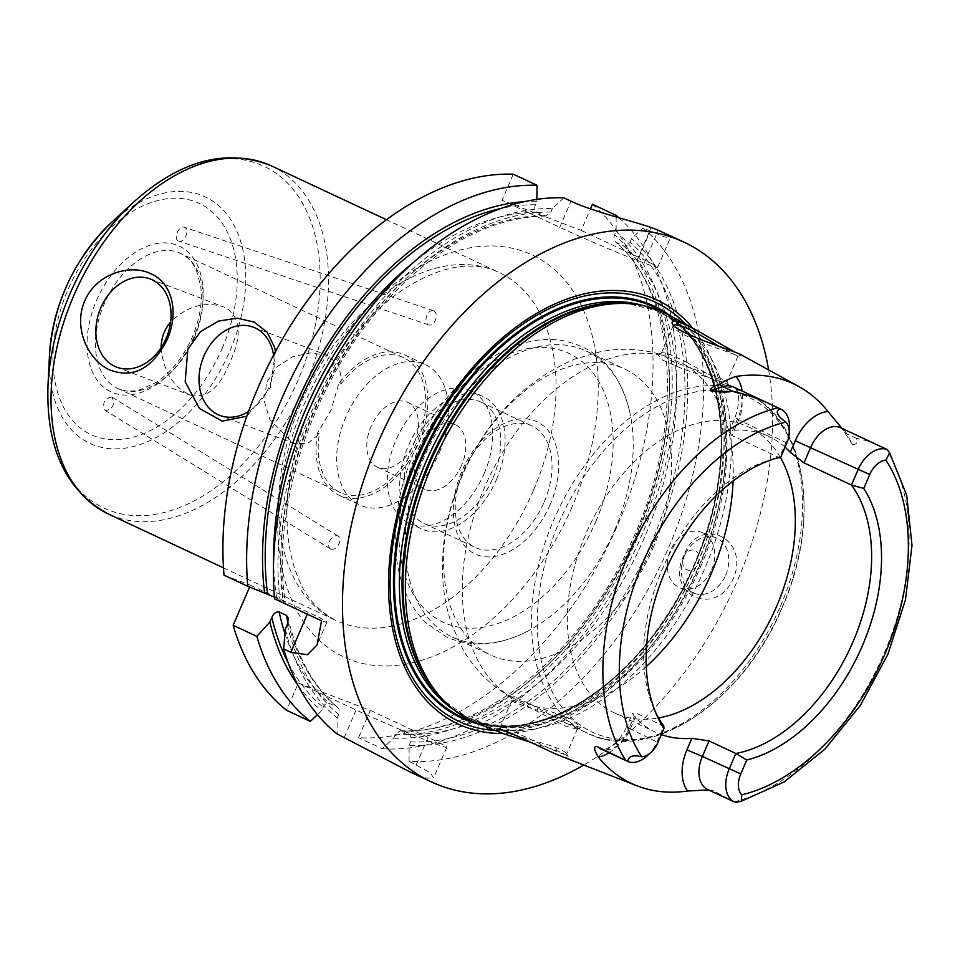 <?xml version="1.0" encoding="UTF-8"?>
<svg xmlns="http://www.w3.org/2000/svg" width="960" height="960" viewBox="0 0 960 960"><rect width="100%" height="100%" fill="white"/><g stroke="black" fill="none" stroke-linecap="round" stroke-linejoin="round"><path stroke-width="0.72" stroke-dasharray="4.8 3.6" d="M433.596 310.8A7.452 4.812 -71.5 0 1 435.648 319.44A7.452 4.812 -71.5 0 1 428.748 324.888A7.452 4.812 -71.5 0 1 426.552 316.296A7.452 4.812 -71.5 0 1 433.488 310.752A7.452 4.812 -71.5 0 1 433.596 310.8M178.656 241.068L178.776 241.116C184.44 243.396 190.428 229.176 184.572 227.34L184.452 227.304C178.8 225.024 172.812 239.244 178.656 241.068M330.96 549.12A7.452 4.764 -58.4 0 1 330.444 548.868A7.452 4.764 -58.4 0 1 330.288 540.024A7.452 4.764 -58.4 0 1 338.244 536.172A7.452 4.764 -58.4 0 1 338.628 544.62A7.452 4.764 -58.4 0 1 330.96 549.12M111.552 396.912C104.184 398.832 102.036 403.32 105.12 410.376L105.636 410.628C113.004 408.708 115.14 404.22 112.068 397.164L111.552 396.912M275.472 351.48L270.348 387.756L246.816 416.232M273.576 355.056A47.184 36.012 110.8 0 1 269.244 386.592A47.184 36.012 110.8 0 1 248.484 411.576M319.38 433.92L317.46 433.188L331.032 410.076L338.748 383.724L340.68 384.456L341.22 377.484L338.496 364.716L327.072 355.236L310.608 352.908L292.704 356.736L276.696 366.96L266.544 382.704L264.432 401.616L269.856 419.664L293.544 443.436L307.596 443.484L319.38 433.92A74.496 48.048 115.1 0 0 340.404 492.612A74.496 48.048 115.1 0 0 416.952 442.236A74.496 48.048 115.1 0 0 403.536 357.66A74.496 48.048 115.1 0 0 340.68 384.456M161.064 347.748C163.392 371.328 173.172 387.144 190.416 395.196C206.676 398.976 219.768 388.08 229.716 362.52C242.208 336.3 240.924 318.06 225.876 307.8L223.956 306.996C205.056 301.068 187.284 306.036 170.628 321.888M317.46 433.188A77.472 49.968 115.1 0 0 339.132 495.3A77.472 49.968 115.1 0 0 418.752 442.92A77.472 49.968 115.1 0 0 404.796 354.96A77.472 49.968 115.1 0 0 338.748 383.724M439.38 452.568A77.472 49.968 115.1 0 0 425.424 364.608A77.472 49.968 115.1 0 0 347.328 413.604A77.472 49.968 115.1 0 0 359.76 504.96A77.472 49.968 115.1 0 0 439.38 452.568M414.192 442.992A35.76 23.064 115.1 0 0 407.748 402.396A35.76 23.064 115.1 0 0 371.7 425.004A35.76 23.064 115.1 0 0 377.436 467.172A35.76 23.064 115.1 0 0 414.192 442.992M461.616 465.192A35.76 23.064 -64.9 0 1 424.872 489.36A35.76 23.064 -64.9 0 1 419.136 447.204A35.76 23.064 -64.9 0 1 455.184 424.584A35.76 23.064 -64.9 0 1 461.616 465.192M249.612 587.04L250.404 585.204L224.028 575.172M513.276 174.18L502.032 200.292L581.196 230.4L590.46 208.896M592.452 204.276A297.972 192.204 -64.9 0 1 616.692 527.22A297.972 192.204 -64.9 0 1 358.548 737.652L370.308 710.364L298.332 682.992L286.572 710.292M711.648 569.832A29.796 22.74 -69.2 0 0 701.604 532.332A29.796 22.74 -69.2 0 0 669.756 552.096A29.796 22.74 -69.2 0 0 680.424 588.036A29.796 22.74 -69.2 0 0 711.648 569.832M725.676 575.16A29.796 22.74 -69.2 0 0 715.644 537.66A29.796 22.74 -69.2 0 0 683.796 557.436A29.796 22.74 -69.2 0 0 694.464 593.364A29.796 22.74 -69.2 0 0 725.676 575.16M698.232 563.556A10.428 7.956 -69.2 0 0 690.984 550.2A10.428 7.956 -69.2 0 0 683.844 566.784A10.428 7.956 -69.2 0 0 698.232 563.556M683.904 555.3C664.428 594.708 715.62 618.66 733.404 578.46C750.336 538.068 699.108 514.152 683.904 555.3M409.476 771.648L426.288 778.104L433.644 777.792L429.948 772.56L409.068 761.292A297.972 192.204 115.1 0 0 668.424 548.064A297.972 192.204 115.1 0 0 642.972 227.916L664.752 237.072L670.5 237.54L662.82 232.248M768.624 369.912A297.972 192.204 -64.9 0 1 737.532 580.392A297.972 192.204 -64.9 0 1 583.764 765.036M250.404 585.204L308.148 612.228A59.592 2.184 -156.7 0 1 326.892 622.116A59.592 2.184 -156.7 0 1 321.516 620.796M274.404 597.12L283.86 601.5C286.008 602.556 285.744 602.58 283.092 601.572L274.536 598.812M544.332 215.712A274.128 176.82 115.1 0 0 283.86 601.5C286.008 602.556 285.744 602.58 283.092 601.572A280.092 180.672 115.1 0 1 550.872 212.016L545.772 216.036L537.108 212.328C534.744 210.78 534.18 208.26 535.404 204.78L536.916 201.276A283.8 183.06 115.1 0 0 524.544 201.612M536.916 201.276L536.928 199.356M563.796 197.808L552.384 208.512A283.8 183.06 115.1 0 0 280.08 600.42M552.384 208.512L550.872 212.016M581.196 230.4L638.952 257.412A59.592 2.184 -156.7 0 1 657.696 267.3A59.592 2.184 -156.7 0 1 644.208 263.028L637.008 260.292A59.592 2.184 -156.7 0 1 559.776 227.316L502.032 200.292M616.164 216.936L616.092 231.372L614.58 234.876C613.344 238.356 613.92 240.876 616.284 242.436L623.496 245.808C626.184 246.624 628.368 245.388 630.048 242.112L631.56 238.608L642.972 227.916M400.356 730.644C480.492 735.792 582.06 653.928 631.56 541.752C685.548 427.128 677.328 294.096 615.432 241.872L616.284 242.436A274.128 176.82 115.1 0 1 635.808 537.444A274.128 176.82 115.1 0 1 401.7 730.968L400.356 730.644L395.16 734.64L393.66 738.12L382.284 748.752L358.548 737.652M285.324 629.256A283.8 183.06 115.1 0 0 337.152 717.996L337.092 733.932M409.068 761.292L409.128 745.356A283.8 183.06 115.1 0 0 652.992 544.956A283.8 183.06 115.1 0 0 631.56 238.608M317.472 714.696L321.684 710.76L323.184 707.268C324.864 704.004 327.048 702.78 329.724 703.596L336.948 706.98C339.312 708.516 339.876 711.036 338.652 714.504L337.152 717.996M288.024 622.512A274.128 176.82 115.1 0 0 336.948 706.98L337.704 707.472M298.14 685.5A283.8 183.06 115.1 0 0 321.684 710.76M370.308 710.364L428.052 737.376A59.592 2.184 -156.7 0 1 446.796 747.276A59.592 2.184 -156.7 0 1 414.324 735.444A59.592 2.184 -156.7 0 1 356.076 710.016L298.332 682.992M409.128 745.356L410.628 741.876C411.852 738.396 411.288 735.888 408.924 734.34L401.7 730.968M393.66 738.12A283.8 183.06 115.1 0 0 637.524 537.72A283.8 183.06 115.1 0 0 616.092 231.372M618.876 217.728A297.972 192.204 -64.9 0 1 639.324 540.804A297.972 192.204 -64.9 0 1 382.284 748.752M484.116 473.736A73.008 47.088 115.1 0 0 470.964 390.852A73.008 47.088 115.1 0 0 397.38 437.016A73.008 47.088 115.1 0 0 409.092 523.104A73.008 47.088 115.1 0 0 484.116 473.736M496.488 479.532A73.008 47.088 115.1 0 0 483.336 396.648A73.008 47.088 115.1 0 0 409.752 442.812A73.008 47.088 115.1 0 0 421.464 528.888A73.008 47.088 115.1 0 0 496.488 479.532M492.888 478.164A67.044 43.248 115.1 0 0 480.816 402.036A67.044 43.248 115.1 0 0 413.232 444.444A67.044 43.248 115.1 0 0 423.996 523.488A67.044 43.248 115.1 0 0 492.888 478.164M544.128 502.14A67.044 43.248 115.1 0 0 532.056 426.012A67.044 43.248 115.1 0 0 464.472 468.42A67.044 43.248 115.1 0 0 475.236 547.464A67.044 43.248 115.1 0 0 544.128 502.14M550.116 504.612A73.008 47.088 -64.9 0 1 458.988 537.504A73.008 47.088 -64.9 0 1 508.968 421.452A73.008 47.088 -64.9 0 1 550.116 504.612M733.104 480.996A187.716 121.08 115.1 0 0 685.212 365.004L687.264 362.688C673.02 355.224 664.452 351.96 661.572 352.92L657.672 354.528L663.336 355.248L685.212 365.004L715.308 381.084L725.292 385.08L728.532 385.272L725.22 383.148L682.524 368.868L662.556 360.06L657.672 354.528A187.716 121.08 115.1 0 0 484.428 487.692A187.716 121.08 115.1 0 0 510.372 696.576L515.352 697.332L529.476 703.668L566.112 723.228L580.872 727.548L570.696 718.74L537.9 707.04C522.804 702.18 510.564 697.56 510.372 696.576L511.308 697.308C490.368 685.512 474 669.06 462.216 647.976L451.668 624.408C444.6 603.588 441.564 581.664 442.572 558.636C443.928 528.984 450.984 500.016 463.728 471.744C488.46 417.72 525.6 380.124 575.124 358.956L600.228 351.744C621.612 347.604 642.648 348.768 663.336 355.248M657.912 354.396L661.86 352.74L661.38 353.196L669.528 360.24L692.532 368.892L716.52 376.272L727.044 381.492L714.972 377.748L687.264 362.688M652.956 548.244A157.92 101.868 115.1 0 0 624.516 368.94A157.92 101.868 115.1 0 0 465.324 468.804A157.92 101.868 115.1 0 0 490.656 655.02A157.92 101.868 115.1 0 0 507.204 660.252A157.92 101.868 115.1 0 0 652.956 548.244M718.428 346.092L737.94 356.232C740.748 355.344 675.048 336 673.512 326.46L673.512 325.08M646.272 666.576A187.716 121.08 115.1 0 1 537.9 707.04L537.552 710.316L567.324 720.6L577.536 728.652L576.96 729.156L564.432 725.772L521.268 702.888L511.608 699.876L511.86 700.56L510.372 696.576M511.86 700.548L511.86 700.56C511.836 701.496 523.272 705.792 537.552 710.316M501.372 729.924L500.112 728.1C504.012 723.696 566.712 759.408 566.676 753.912L566.64 753.516C564.996 751.692 561.348 749.7 555.72 747.564C549.708 744.924 528.024 739.056 517.5 735.996M741.024 354.72L734.136 351.768M843.288 430.212L840.588 427.716A29.076 18.756 -64.9 0 1 846.756 433.8L852.636 444.828L841.968 428.352M852.636 444.828C857.028 444.108 858.24 441.924 856.284 438.252L868.776 441.228L884.94 448.464M478.308 723.876A225.732 145.596 115.1 0 0 704.628 568.824A225.732 145.596 115.1 0 0 669.456 315.336M735.384 802.404L713.052 790.632A29.076 18.756 -64.9 0 1 707.616 789.456L713.052 790.632M708.612 789.924L709.752 789.972M530.904 742.308L556.608 750.552C562.608 752.856 566.472 754.968 568.212 756.888C568.56 758.292 565.248 757.68 558.252 755.076M786.876 443.016L734.904 418.008C739.8 403.08 739.92 393.204 735.264 388.368L733.416 386.964A29.076 18.756 -64.9 0 1 737.4 389.916A29.076 18.756 -64.9 0 1 738.648 419.976L731.976 435.48L779.412 457.668L786.084 442.176A29.076 18.756 115.1 0 0 789.48 428.088M647.316 755.748A29.076 18.756 115.1 0 0 657.144 741.588L663.816 726.096L637.008 713.544L630.324 729.048A29.076 18.756 -64.9 0 1 600.444 748.704C600.504 751.344 616.476 749.028 626.58 727.068L657.924 742.428M774.396 458.772A157.92 101.868 115.1 0 0 771.12 459.636A157.92 101.868 115.1 0 0 665.376 562.404A157.92 101.868 115.1 0 0 654.228 709.452A157.92 101.868 115.1 0 0 655.668 712.524M731.976 435.48L728.88 431.988L732.636 430.392L737.604 418.86A41.004 26.448 115.1 0 0 742.056 391.008M785.076 447.192A157.92 101.868 115.1 0 0 768.876 436.488A157.92 101.868 115.1 0 0 732.636 430.392M609.084 752.748A41.004 26.448 115.1 0 0 629.28 727.92L634.248 716.376A157.92 101.868 115.1 0 0 655.656 732.216A157.92 101.868 115.1 0 0 661.32 734.556M634.248 716.376L632.604 713.088L637.008 713.544M780.264 457.2A157.92 101.868 115.1 0 0 748.272 426.84A157.92 101.868 115.1 0 0 589.08 526.716A157.92 101.868 115.1 0 0 614.412 712.92A157.92 101.868 115.1 0 0 658.548 717.972M614.592 530.292A157.92 101.868 115.1 0 0 629.448 410.628A157.92 101.868 115.1 0 0 586.152 350.988A157.92 101.868 115.1 0 0 426.96 450.864A157.92 101.868 115.1 0 0 452.304 637.068A157.92 101.868 115.1 0 0 525.828 632.088A157.92 101.868 115.1 0 0 614.592 530.292M664.392 312.744A226.476 146.076 -64.9 0 1 694.764 564.168A226.476 146.076 -64.9 0 1 473.076 721.656M479.184 724.212A227.364 146.652 115.1 0 0 694.884 564.18A227.364 146.652 115.1 0 0 670.284 315.78M692.748 328.152A234.192 151.056 -64.9 0 1 699.012 565.752A234.192 151.056 -64.9 0 1 503.076 733.536M659.28 309.732A226.5 146.1 -64.9 0 1 694.368 563.988A226.5 146.1 -64.9 0 1 467.496 719.652M111.336 222.624A136.092 87.78 -64.9 0 1 223.632 210.492A136.092 87.78 -64.9 0 1 229.704 351.372A136.092 87.78 -64.9 0 1 116.568 448.86A136.092 87.78 -64.9 0 1 49.488 354.816M222.192 348.3A127.656 82.344 115.1 0 0 150.264 202.86A127.656 82.344 115.1 0 0 62.856 405.804A127.656 82.344 115.1 0 0 222.192 348.3M48 385.26A188.7 121.716 115.1 0 0 141.012 515.676A188.7 121.716 115.1 0 0 297.888 380.484A188.7 121.716 115.1 0 0 289.476 185.148A188.7 121.716 115.1 0 0 133.752 201.972M193.692 337.464A80.448 51.888 -64.9 0 1 93.276 373.704A80.448 51.888 -64.9 0 1 148.356 245.808A80.448 51.888 -64.9 0 1 193.692 337.464M271.212 165.804A192.192 123.972 -64.9 0 1 305.832 384.012A192.192 123.972 -64.9 0 1 108.324 513.972M533.4 490.488A192.192 123.972 -64.9 0 1 335.892 620.448A192.192 123.972 -64.9 0 1 305.052 393.828A192.192 123.972 -64.9 0 1 498.792 272.28A192.192 123.972 -64.9 0 1 533.4 490.488M194.22 338.028A74.496 48.048 115.1 0 0 180.804 253.452A74.496 48.048 115.1 0 0 105.708 300.552A74.496 48.048 115.1 0 0 117.66 388.392A74.496 48.048 115.1 0 0 194.22 338.028M572.028 506.976A221.988 143.184 -64.9 0 1 294.948 606.972A221.988 143.184 -64.9 0 1 446.928 254.076A221.988 143.184 -64.9 0 1 572.028 506.976M308.148 612.228L307.32 614.148M535.404 204.78A280.092 180.672 115.1 0 0 500.712 208.524M537.108 212.328A274.128 176.82 115.1 0 0 412.584 263.148M273.636 560.112A274.128 176.82 115.1 0 0 276.636 598.116M644.208 263.028L658.32 230.268M638.952 257.412L650.196 231.3M637.008 260.292L651.12 227.532M559.776 227.316L571.02 201.192M287.292 624.696A280.092 180.672 115.1 0 0 338.652 714.504M284.94 633.612A274.128 176.82 115.1 0 0 329.724 703.596M288.18 662.772A280.092 180.672 115.1 0 0 323.184 707.268M356.076 710.016L344.328 737.304M428.052 737.376L416.304 764.676M395.16 734.64A280.092 180.672 115.1 0 0 635.28 536.88A280.092 180.672 115.1 0 0 614.58 234.876M408.924 734.34A274.128 176.82 115.1 0 0 643.02 540.816A274.128 176.82 115.1 0 0 623.496 245.808M410.628 741.876A280.092 180.672 115.1 0 0 650.748 544.116A280.092 180.672 115.1 0 0 630.048 242.112M780.42 606.3A187.716 121.08 115.1 0 0 746.604 393.168A187.716 121.08 115.1 0 0 557.376 511.884A187.716 121.08 115.1 0 0 587.496 733.224A187.716 121.08 115.1 0 0 780.42 606.3M729.432 349.248L726.588 350.808M734.292 801.816A212.136 136.836 115.1 0 0 884.1 653.52A212.136 136.836 115.1 0 0 886.212 449.064M556.608 750.552L555.72 747.564M728.88 431.988L734.904 418.008L737.604 418.86M629.28 727.92L626.58 727.068L632.604 713.088M856.284 438.252L846.756 433.8A11.916 8.196 151.9 0 1 844.164 431.664M595.632 521.928A148.392 95.712 115.1 0 0 512.016 352.872A148.392 95.712 115.1 0 0 410.424 588.768A148.392 95.712 115.1 0 0 595.632 521.928M782.196 607.284A184.74 119.16 115.1 0 0 678.084 396.816A184.74 119.16 115.1 0 0 551.604 690.504A184.74 119.16 115.1 0 0 782.196 607.284M454.044 709.956A224.232 144.636 115.1 0 0 466.188 716.784A224.232 144.636 115.1 0 0 696.624 565.164A224.232 144.636 115.1 0 0 656.244 310.572A224.232 144.636 115.1 0 0 643.224 305.628M446.628 703.488A224.232 144.636 115.1 0 0 468.888 718.044A224.232 144.636 115.1 0 0 699.336 566.424A224.232 144.636 115.1 0 0 658.944 311.832A224.232 144.636 115.1 0 0 633.504 304.068M495.372 730.536A231.432 149.28 115.1 0 0 696.936 564.924A231.432 149.28 115.1 0 0 685.5 324.168M700.524 566.976A224.436 144.768 115.1 0 0 627.972 303.54L656.244 310.572C722.82 338.076 742.728 457.572 694.752 564.168C647.604 679.608 534.12 753.048 466.188 716.784L442.68 699.588A224.436 144.768 115.1 0 0 700.524 566.976M433.488 310.752L184.452 227.304M428.748 324.888L178.776 241.116M338.244 536.172L112.068 397.164M330.444 548.868L105.12 410.376M219.816 415.416L293.544 443.448M253.356 327.204L327.072 355.236M116.7 367.164L190.416 395.196M150.24 278.964L223.956 306.984M339.132 495.3L359.76 504.96M404.796 354.96L425.424 364.608M223.488 567.852L335.892 620.448C318.48 610.944 306.384 597.84 299.616 581.148C294.408 569.832 290.76 556.704 288.66 541.752C284.472 510.576 287.844 476.556 298.752 439.692C317.676 375.42 362.076 314.364 408.528 286.176C431.544 272.292 452.496 265.608 471.36 266.148C481.476 266.376 490.62 268.416 498.792 272.28L386.376 219.684M403.536 357.66L180.804 253.452C187.488 256.548 192.732 262.248 196.512 270.54L200.784 286.68C202.584 302.556 199.764 319.344 192.336 337.032C183.384 357.132 171.264 372.264 155.988 382.44L140.856 389.496C132.06 391.908 124.332 391.548 117.66 388.392L340.404 492.612M377.436 467.172L424.872 489.36M407.748 402.396L455.184 424.584M715.644 537.66L701.604 532.332M694.464 593.364L680.424 588.036M326.892 622.116L317.088 644.88M545.772 216.036C490.14 217.02 436.008 246.444 383.352 304.296C311.568 383.94 270.396 509.58 285.348 602.292M657.696 267.3L670.512 237.54M337.716 707.472C313.428 686.844 296.928 657.036 288.216 618.048M446.796 747.276L433.656 777.804M409.092 523.104L421.464 528.888M470.964 390.852L483.336 396.648M423.996 523.488L475.236 547.464M480.816 402.036L532.056 426.012M728.532 385.272L727.032 381.288M673.416 325.248L661.38 353.196M737.928 356.232L727.056 381.492M576.96 729.156L580.872 727.548M566.112 723.216L587.496 733.224C649.56 764.82 743.328 702.144 782.292 607.284C821.64 519.492 806.46 419.112 746.604 393.168L725.22 383.16M511.86 700.368L499.824 728.328M577.536 728.652L566.664 753.9M737.916 356.256L741.468 355.056M673.512 326.46L672.108 323.16M500.112 728.1L496.716 729.384M566.64 753.516L568.212 756.888M654.228 709.452L657.036 715.74M771.12 459.636L777.744 457.764M614.412 712.92L655.656 732.216M748.272 426.84L768.876 436.488M629.448 410.628C618.876 368.928 594.972 345.324 557.712 339.816C543.876 338.484 529.752 340.5 515.352 345.84C486.96 356.784 461.796 377.172 439.836 406.992C418.368 436.848 404.472 469.536 398.124 505.044C392.94 535.824 394.776 563.436 403.644 587.856C408.792 601.644 416.136 613.224 425.688 622.584L446.52 636.996C471.216 647.724 497.652 646.092 525.828 632.088M452.304 637.068L490.656 655.02M586.152 350.988L624.516 368.94"/><path stroke-width="1.44" d="M246.816 416.232L222.252 421.14L199.488 408.504L185.172 381.828L187.848 349.164L200.616 331.548L218.652 321.036L237.336 318.18L254.172 322.092L267.036 332.076L274.56 347.196L275.472 351.48M248.484 411.576A47.184 36.012 110.8 0 1 219.816 415.416A47.184 36.012 110.8 0 1 202.932 358.512A47.184 36.012 110.8 0 1 253.356 327.204A47.184 36.012 110.8 0 1 273.576 355.056M84.732 300.912C96.588 273.024 131.136 263.676 151.044 273.852C171.96 282.78 179.34 311.748 167.22 339.516C152.268 368.76 133.08 378.888 109.68 369.912C89.16 361.14 72.612 328.692 84.732 300.912M166.128 338.34A47.184 36.012 110.8 0 1 116.7 367.164A47.184 36.012 110.8 0 1 99.804 310.26A47.184 36.012 110.8 0 1 150.24 278.964A47.184 36.012 110.8 0 1 166.128 338.34M170.628 321.888C164.472 329.292 161.28 337.908 161.064 347.748M583.764 765.036A297.972 192.204 -64.9 0 1 431.316 781.872A297.972 192.204 -64.9 0 1 383.496 430.524A297.972 192.204 -64.9 0 1 683.856 242.088L658.32 230.268A297.972 192.204 115.1 0 0 651.12 227.532C632.196 220.86 592.608 211.5 571.02 201.192L563.796 197.808A297.972 192.204 115.1 0 0 274.536 598.812L321.516 620.796L317.088 644.88L307.464 654.732L290.88 652.32L283.656 648.936L285.324 629.256L287.292 624.696L288.204 618.048L286.368 615.324L279.156 611.952C275.988 611.592 273.54 613.428 271.824 617.46L269.856 622.02L256.86 636.396A297.972 192.204 -64.9 0 0 310.308 721.392L286.572 710.292A297.972 192.204 -64.9 0 1 233.136 625.296L249.612 587.04M247.752 586.284L224.028 575.172A297.972 192.204 -64.9 0 1 513.276 174.18L537 185.28A297.972 192.204 -64.9 0 0 247.752 586.284L274.404 597.12M590.46 208.896L592.452 204.276L616.176 215.376L616.164 216.936M283.656 648.936A297.972 192.204 115.1 0 0 337.092 733.932L409.476 771.648L431.316 781.872M683.856 242.088A297.972 192.204 -64.9 0 1 768.624 369.912M256.86 636.396L233.136 625.296M524.544 201.612A283.8 183.06 115.1 0 0 264.612 593.184M536.928 199.356L537 185.28M310.308 721.392L317.472 714.696M269.856 622.02A283.8 183.06 115.1 0 0 298.14 685.5M616.176 215.376A297.972 192.204 -64.9 0 1 618.876 217.728M673.512 325.08C678.96 323.496 693.936 330.504 718.428 346.092M517.5 735.996L501.372 729.924M734.136 351.768L697.188 330.6C680.076 321.504 671.712 319.02 672.108 323.16C673.212 332.328 737.22 351.936 741.024 354.72L798.768 386.508A216.048 139.356 -64.9 0 1 827.904 411.48A41.004 26.448 115.1 0 0 795.252 440.784L790.284 452.316A157.92 101.868 115.1 0 0 785.076 447.192M624.168 759.816L600.444 748.704A29.076 18.756 -64.9 0 1 597.36 746.64L627.948 761.556A29.076 18.756 115.1 0 0 647.316 755.748L651.12 752.232A20.148 12.996 -64.9 0 1 641.784 756.828C632.88 754.632 628.272 756.204 627.948 761.556M779.892 408.756L777.684 407.796C763.704 400.524 748.584 394.968 732.324 391.128C728.208 392.484 720.9 392.352 710.4 390.744L722.796 386.664A29.076 18.756 -64.9 0 1 733.416 386.964L780.852 409.152A29.076 18.756 115.1 0 0 779.892 408.756C774.96 411.276 776.976 415.728 785.928 422.112A20.148 12.996 -64.9 0 1 789.228 433.26A20.148 12.996 -64.9 0 1 786.876 443.016L780.888 456.924L779.412 457.668A157.92 101.868 115.1 0 0 774.396 458.772M742.056 391.008A41.004 26.448 115.1 0 0 735.828 376.476C727.944 379.284 722.556 381.912 719.676 384.336C713.76 385.884 710.664 388.02 710.4 390.744M735.828 376.476A216.048 139.356 -64.9 0 1 798.768 386.508M841.968 428.352L827.904 411.48M790.284 452.316L804.024 462.876L810.696 447.372A29.076 18.756 -64.9 0 1 833.856 426.6A29.076 18.756 -64.9 0 1 840.588 427.716L887.328 449.604A29.076 18.756 115.1 0 0 858.132 469.572L851.46 485.064L863.736 488.424L869.724 474.516A20.148 12.996 -64.9 0 1 885.876 460.116L889.68 453.012L887.328 449.604M697.164 330.588L669.456 315.336A225.732 145.596 115.1 0 0 631.668 303.888A225.732 145.596 115.1 0 0 436.428 455.292A225.732 145.596 115.1 0 0 445.308 702.192A225.732 145.596 115.1 0 0 478.308 723.876L503.808 733.824L530.904 742.308M686.928 749.844L702.372 756.432L709.056 740.94L691.896 738.3L686.928 749.844A41.004 26.448 115.1 0 0 687.684 791.004L708.612 789.924M687.684 791.004A214.56 138.396 -64.9 0 1 637.032 785.82A214.56 138.396 -64.9 0 1 598.272 757.008A41.004 26.448 115.1 0 0 609.084 752.748M597.36 746.64C593.448 745.932 593.748 749.388 598.272 757.008M637.032 785.82L558.252 755.076C539.472 746.988 499.284 726.036 496.716 729.384C495.6 729.96 497.964 731.448 503.808 733.824M789.228 433.26L789.48 428.088A29.076 18.756 115.1 0 0 780.852 409.152M655.668 712.524A157.92 101.868 115.1 0 0 663.816 726.096L663.924 728.52L657.924 742.428A20.148 12.996 -64.9 0 1 651.12 752.232M663.924 728.52A163.08 105.192 -64.9 0 1 657.036 715.74A163.08 105.192 -64.9 0 1 668.544 563.892A163.08 105.192 -64.9 0 1 777.744 457.764A163.08 105.192 -64.9 0 1 780.888 456.924M746.76 760.02L735.864 753.48L729.192 768.984A29.076 18.756 115.1 0 0 734.424 801.996A29.076 18.756 115.1 0 0 735.384 802.404L741.264 801.264L741.72 794.832A20.148 12.996 -64.9 0 1 740.772 773.928L746.76 760.02A163.08 105.192 -64.9 0 0 862.308 645.924A163.08 105.192 -64.9 0 0 863.736 488.424M661.32 734.556A157.92 101.868 115.1 0 0 691.896 738.3M709.056 740.94L735.864 753.48A157.92 101.868 115.1 0 0 853.008 641.844A157.92 101.868 115.1 0 0 851.46 485.064L804.024 462.876M658.548 717.972A157.92 101.868 115.1 0 0 776.712 606.144A157.92 101.868 115.1 0 0 780.264 457.2M473.076 721.656A226.476 146.076 -64.9 0 1 467.7 719.736A226.476 146.076 -64.9 0 1 421.236 460.176A226.476 146.076 -64.9 0 1 659.484 309.84A226.476 146.076 -64.9 0 1 664.392 312.744M670.284 315.78A227.364 146.652 115.1 0 0 647.46 303.3A227.364 146.652 115.1 0 0 416.736 468.312A227.364 146.652 115.1 0 0 479.184 724.212M503.076 733.536A234.192 151.056 -64.9 0 1 420.768 447.96A234.192 151.056 -64.9 0 1 692.748 328.152M467.496 719.652A226.5 146.1 -64.9 0 1 467.28 719.568A226.5 146.1 -64.9 0 1 425.256 450.06A226.5 146.1 -64.9 0 1 659.088 309.624A226.5 146.1 -64.9 0 1 659.28 309.732M49.488 354.816A136.092 87.78 -64.9 0 1 111.336 222.624L133.752 201.972A188.7 121.716 115.1 0 0 48 385.26L49.488 354.816C53.58 303.024 74.184 258.96 111.336 222.624M223.488 567.852L108.324 513.972A192.192 123.972 -64.9 0 1 77.484 287.352A192.192 123.972 -64.9 0 1 271.212 165.804C226.524 147.996 180.708 160.056 133.752 201.972M307.32 614.148L290.88 652.32M500.712 208.524A280.092 180.672 115.1 0 0 267.624 594.324M412.584 263.148A274.128 176.82 115.1 0 0 273.636 560.112M286.368 615.324A274.128 176.82 115.1 0 0 288.024 622.512M279.156 611.952A274.128 176.82 115.1 0 0 284.94 633.612M271.824 617.46A280.092 180.672 115.1 0 0 288.18 662.772M646.272 666.576A187.716 121.08 115.1 0 0 711.156 573.888A187.716 121.08 115.1 0 0 733.104 480.996M729.432 349.248L728.604 349.704M777.684 407.796A212.136 136.836 115.1 0 0 627.876 556.104A212.136 136.836 115.1 0 0 625.764 760.548M641.784 756.828A200.232 129.156 -64.9 0 1 642.9 562.5A200.232 129.156 -64.9 0 1 785.928 422.112M734.424 801.996L707.616 789.456A29.076 18.756 -64.9 0 1 702.372 756.432L740.772 773.928M885.876 460.116A200.232 129.156 -64.9 0 1 884.748 654.444A200.232 129.156 -64.9 0 1 741.72 794.832M869.724 474.516L795.252 440.784M719.676 384.336A11.916 7.788 -108.2 0 0 722.796 386.664L732.324 391.128M643.224 305.628A224.232 144.636 115.1 0 0 430.212 452.376A224.232 144.636 115.1 0 0 454.044 709.956M633.504 304.068A224.232 144.636 115.1 0 0 432.912 453.648A224.232 144.636 115.1 0 0 446.628 703.488M685.5 324.168A231.432 149.28 115.1 0 0 421.968 448.524A231.432 149.28 115.1 0 0 495.372 730.536M631.668 303.888L627.972 303.54A224.436 144.768 115.1 0 0 433.86 454.092A224.436 144.768 115.1 0 0 442.68 699.588L445.308 702.192M108.324 513.972C66.012 491.076 45.9 448.176 48 385.26M386.376 219.684L271.212 165.804M741.264 801.264L784.356 781.836L824.952 749.076L860.268 705.54L887.808 654.468L905.496 599.688L912 545.28L906.696 495.18L889.68 453.012"/></g></svg>
